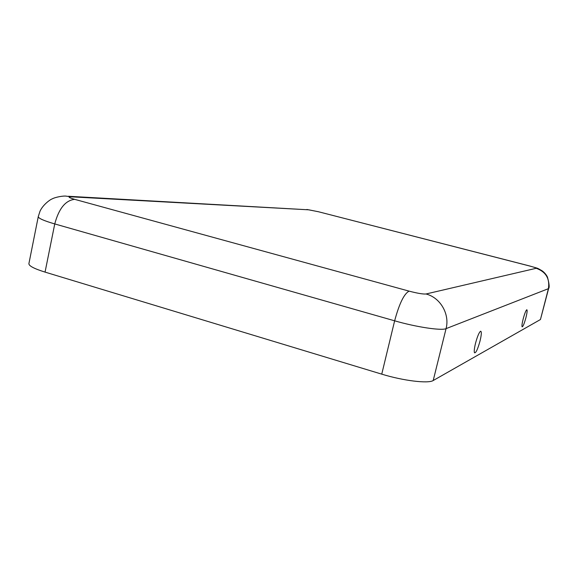 <?xml version="1.0" encoding="UTF-8"?>
<svg xmlns="http://www.w3.org/2000/svg" width="578" height="578" viewBox="0 0 578 578"><rect width="100%" height="100%" fill="white"/><g stroke="black" fill="none" stroke-linecap="round" stroke-linejoin="round"><path stroke-width="0.87" d="M525.944 317.611C527.172 312.561 527.447 309.931 526.768 309.743C525.799 310.603 524.593 313.695 523.148 319.034C522.122 323.196 521.761 325.775 522.064 326.772C522.909 326.967 524.195 323.918 525.944 317.611M480.043 340.977C477.681 349.401 475.824 353.331 474.459 352.746C473.982 351.359 474.336 348.202 475.521 343.274C477.37 336.447 479.054 332.429 480.578 331.216C481.72 331.353 481.539 334.604 480.043 340.977M529.383 265.938L318.572 211.779L308.804 209.821L71.26 196.823C67.518 196.751 68.652 197.597 74.67 199.345C65.48 200.385 58.84 208.586 54.751 223.932C43.784 220.731 38.285 218.282 38.278 216.591L28.9 263.647C28.799 265.894 34.189 268.712 45.055 272.108L381.747 374.147C403.336 380.801 428.399 383.799 433.204 380.526L540.452 319.526L548.645 288.48C549.613 287.447 549.216 283.632 547.438 277.035C546.232 274.608 544.483 272.549 542.186 270.851C536.117 267.441 539.556 268.936 529.592 265.952L529.383 265.938C534.188 267.202 536.471 267.99 536.232 268.286L426.008 293.985C423.074 294.26 417.432 293.306 409.087 291.131C404.094 293.74 399.275 303.638 394.637 320.812L381.747 374.147M74.67 199.345L409.087 291.131M45.055 272.108L54.751 223.932L394.637 320.812C416.449 327.119 441.491 330.847 446.057 328.644L433.204 380.526M71.26 196.823L66.21 196.152C63.717 195.667 55.192 197.062 51.818 199.078C51.167 199.042 43.184 204.164 39.998 211.252L38.278 216.591M308.804 209.821L68.471 196.274M318.572 211.779L529.499 265.931M426.008 293.985C440.306 297.547 449.973 314.15 446.057 328.644L548.414 288.675L540.452 319.526M536.232 268.286C545.878 271.812 549.938 278.603 548.414 288.675L548.645 288.48M306.867 209.474L318.832 211.815"/></g></svg>
